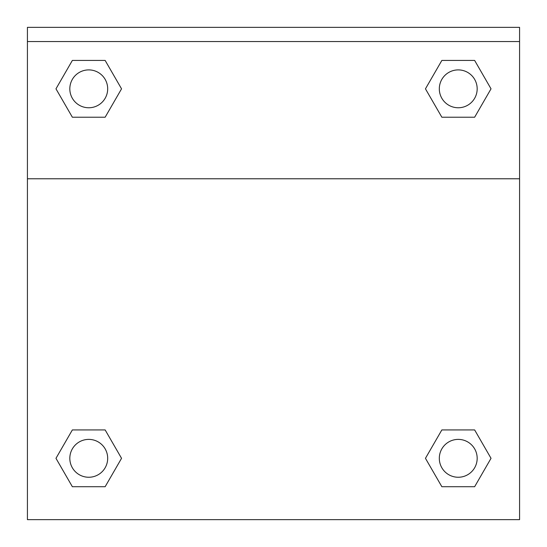 <?xml version="1.0" encoding="UTF-8"?>
<svg xmlns="http://www.w3.org/2000/svg" width="547" height="547" viewBox="0 0 547 547"><rect width="100%" height="100%" fill="white"/><g stroke="black" fill="none" stroke-linecap="round" stroke-linejoin="round"><path stroke-width="0.82" d="M429.32 451.631L441.853 429.928L451.09 429.928L441.853 429.928L425.457 458.318L441.853 429.928L474.639 429.928L441.853 429.928L474.639 429.928L491.028 458.318L474.639 486.714L491.028 458.318M72.361 429.928L105.147 429.928L72.361 429.928L55.972 458.318L72.361 429.928L105.147 429.928L121.543 458.318L105.147 486.714L72.361 486.714L105.147 486.714L72.361 486.714L55.972 458.318M117.68 95.52L105.147 117.222L95.91 117.222L105.147 117.222L121.543 88.833L105.147 117.222L72.361 117.222L105.147 117.222L72.361 117.222L55.972 88.833L72.361 60.437L55.972 88.833M474.639 117.222L441.853 117.222L474.639 117.222L491.028 88.833L474.639 117.222L441.853 117.222L425.457 88.833L441.853 60.437L425.457 88.833M519.575 41.545L519.575 27.35L27.425 27.35L27.425 41.545L519.575 41.545L519.575 519.65L27.425 519.65L27.425 41.545M474.639 486.714L441.853 486.714L474.639 486.714L441.853 486.714L425.457 458.318M27.425 178.78L519.575 178.78M441.853 60.437L474.639 60.437L441.853 60.437L474.639 60.437L491.028 88.833M72.361 60.437L105.147 60.437L72.361 60.437L105.147 60.437L121.543 88.833M477.175 458.318A18.926 18.926 0 0 0 448.779 441.928A18.926 18.926 0 0 0 448.779 474.714A18.926 18.926 0 0 0 477.175 458.318M107.684 458.318A18.926 18.926 0 0 0 79.288 441.928A18.926 18.926 0 0 0 79.288 474.714A18.926 18.926 0 0 0 107.684 458.318M477.175 88.833A18.926 18.926 0 0 0 448.779 72.436A18.926 18.926 0 0 0 448.779 105.222A18.926 18.926 0 0 0 477.175 88.833M107.684 88.833A18.926 18.926 0 0 0 79.288 72.436A18.926 18.926 0 0 0 79.288 105.222A18.926 18.926 0 0 0 107.684 88.833M441.853 429.928L451.09 429.928M95.91 429.928L105.147 429.928M451.09 117.222L441.853 117.222M105.147 117.222L95.91 117.222"/></g></svg>
